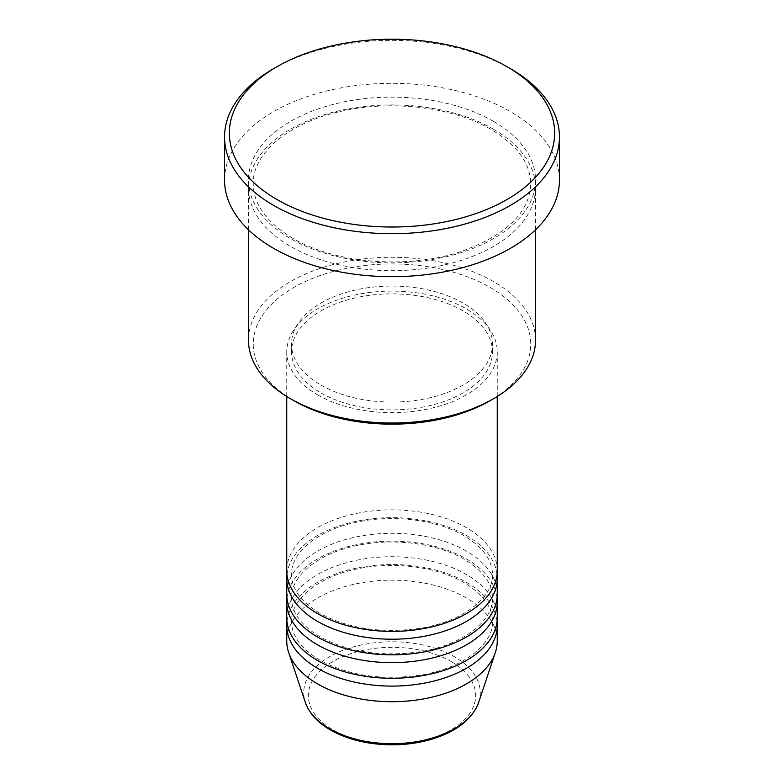 <?xml version="1.0" encoding="UTF-8"?>
<svg xmlns="http://www.w3.org/2000/svg" width="784" height="784" viewBox="0 0 784 784"><rect width="100%" height="100%" fill="white"/><g stroke="black" fill="none" stroke-linecap="round" stroke-linejoin="round"><path stroke-width="0.59" stroke-dasharray="3.92 2.94" d="M497.252 570.634A105.252 60.77 0 0 0 466.431 527.661A105.252 60.77 0 0 0 351.722 514.49A105.252 60.77 0 0 0 286.748 570.634M497.036 574.535A105.252 60.77 0 0 0 466.431 535.472A105.252 60.77 0 0 0 354.868 521.585A105.252 60.77 0 0 0 286.964 574.535M497.252 594.066A105.252 60.77 0 0 0 466.431 551.103A105.252 60.77 0 0 0 351.722 537.922A105.252 60.77 0 0 0 286.748 594.066M497.036 597.976A105.252 60.77 0 0 0 466.431 558.914A105.252 60.77 0 0 0 354.868 545.017A105.252 60.77 0 0 0 286.964 597.976M497.252 617.508A105.252 60.77 0 0 0 466.431 574.535A105.252 60.77 0 0 0 351.722 561.364A105.252 60.77 0 0 0 286.748 617.508M497.036 621.418A105.252 60.77 0 0 0 466.431 582.355A105.252 60.77 0 0 0 354.868 568.459A105.252 60.77 0 0 0 286.964 621.418M293.892 400.702A138.748 80.105 180 0 1 293.892 287.414A138.748 80.105 180 0 1 490.108 287.414A138.748 80.105 180 0 1 490.108 400.702M535.531 340.158A143.531 82.869 0 0 0 493.489 281.554A143.531 82.869 0 0 0 337.071 263.591A143.531 82.869 0 0 0 248.469 340.158M493.489 129.213A143.531 82.869 0 0 0 337.071 111.25A143.531 82.869 0 0 0 248.469 187.807A143.531 82.869 0 0 0 290.511 246.401A143.531 82.869 0 0 0 446.929 264.365A143.531 82.869 0 0 0 535.531 187.807A143.531 82.869 0 0 0 493.489 129.213M317.569 394.842A105.252 60.77 0 0 0 432.278 408.013A105.252 60.77 0 0 0 497.252 351.869A105.252 60.77 0 0 0 466.431 308.906A105.252 60.77 0 0 0 351.722 295.735A105.252 60.77 0 0 0 286.748 351.869A105.252 60.77 0 0 0 317.569 394.842M320.96 392.892A100.47 58.006 0 0 0 430.445 405.465A100.47 58.006 0 0 0 492.47 351.869A100.47 58.006 0 0 0 463.04 310.856A100.47 58.006 0 0 0 353.555 298.283A100.47 58.006 0 0 0 291.53 351.869A100.47 58.006 0 0 0 320.96 392.892M320.96 385.081A100.47 58.006 0 0 0 430.445 397.655A100.47 58.006 0 0 0 492.47 344.058A100.47 58.006 0 0 0 463.04 303.045A100.47 58.006 0 0 0 353.555 290.472A100.47 58.006 0 0 0 291.53 344.058A100.47 58.006 0 0 0 320.96 385.081M559.453 179.987A167.453 96.677 0 0 0 510.404 111.632A167.453 96.677 0 0 0 327.918 90.67A167.453 96.677 0 0 0 224.547 179.987M497.252 640.949A105.252 60.77 0 0 0 466.431 597.976A105.252 60.77 0 0 0 351.722 584.805A105.252 60.77 0 0 0 286.748 640.949M273.596 68.659A167.453 96.677 180 0 1 510.404 68.659M451.143 661.49A83.633 48.285 180 0 1 451.143 729.777A83.633 48.285 180 0 1 332.857 729.777A83.633 48.285 180 0 1 332.857 661.49A83.633 48.285 180 0 1 451.143 661.49M478.661 702.395A88.259 50.95 0 0 0 454.406 656.708A88.259 50.95 0 0 0 350.615 647.731A88.259 50.95 0 0 0 305.339 702.395M493.489 121.393A143.531 82.869 0 0 0 290.511 121.393A143.531 82.869 0 0 0 290.511 238.591A143.531 82.869 0 0 0 493.489 238.591A143.531 82.869 0 0 0 493.489 121.393M319.97 613.362C301.066 601.867 291.589 588.921 291.53 574.535C290.648 553.72 316.177 530.925 354.672 522.624C391.432 513.971 436.717 519.498 464.03 535.707C482.934 547.212 492.411 560.148 492.47 574.535C493.655 597.212 462.825 621.937 419.42 628.366C381.357 633.619 348.204 628.621 319.97 613.362M319.97 636.804C301.066 625.299 291.589 612.363 291.53 597.976C290.648 577.161 316.177 554.366 354.672 546.056C391.432 537.403 436.717 542.94 464.03 559.149C482.934 570.644 492.411 583.59 492.47 597.976C493.655 620.654 462.825 645.369 419.42 651.798C381.357 657.061 348.204 652.053 319.97 636.804M319.97 660.236C301.066 648.74 291.589 635.804 291.53 621.418C290.648 600.593 316.177 577.808 354.672 569.498C391.432 560.844 436.717 566.381 464.03 582.59C482.934 594.086 492.411 607.032 492.47 621.418C493.655 644.095 462.825 668.811 419.42 675.24C381.357 680.492 348.204 675.494 319.97 660.236M292.902 238.346C266.697 222.519 253.487 204.369 253.252 183.897C252.183 154.134 287.875 122.833 340.717 111.406C391.265 99.529 453.387 107.085 491.098 129.448C517.303 145.275 530.513 163.425 530.748 183.897C529.592 212.346 506.719 234.769 462.129 251.164C409.199 269.51 335.444 263.816 292.902 238.346M497.252 396.488L497.252 351.869M492.47 351.869L492.47 344.058M535.531 229.79L535.531 187.807M248.469 229.79L248.469 187.807M291.53 351.869L291.53 344.058M286.748 396.488L286.748 351.869"/><path stroke-width="1.18" d="M286.748 396.488L286.748 570.634A105.252 60.77 0 0 0 317.569 613.598A105.252 60.77 0 0 0 432.278 626.769A105.252 60.77 0 0 0 497.252 570.634L497.252 396.488M286.964 574.535A105.252 60.77 0 0 0 286.748 578.445A105.252 60.77 0 0 0 317.569 621.408A105.252 60.77 0 0 0 432.278 634.589A105.252 60.77 0 0 0 497.252 578.445A105.252 60.77 0 0 0 497.036 574.535M286.748 578.445L286.748 594.066A105.252 60.77 0 0 0 317.569 637.039A105.252 60.77 0 0 0 432.278 650.21A105.252 60.77 0 0 0 497.252 594.066L497.252 578.445M286.964 597.976A105.252 60.77 0 0 0 286.748 601.887A105.252 60.77 0 0 0 317.569 644.85A105.252 60.77 0 0 0 432.278 658.021A105.252 60.77 0 0 0 497.252 601.887A105.252 60.77 0 0 0 497.036 597.976M286.748 601.887L286.748 617.508A105.252 60.77 0 0 0 317.569 660.481A105.252 60.77 0 0 0 432.278 673.652A105.252 60.77 0 0 0 497.252 617.508L497.252 601.887M286.964 621.418A105.252 60.77 0 0 0 286.748 625.318A105.252 60.77 0 0 0 317.569 668.291A105.252 60.77 0 0 0 432.278 681.463A105.252 60.77 0 0 0 497.252 625.318A105.252 60.77 0 0 0 497.036 621.418M493.489 398.752L490.108 400.702A138.748 80.105 180 0 1 293.892 400.702L290.511 398.752A143.531 82.869 0 0 0 493.489 398.752A143.531 82.869 0 0 0 535.531 340.158L535.531 229.79M276.977 199.518A162.67 93.913 0 0 0 507.023 199.518A162.67 93.913 0 0 0 507.023 66.709L510.404 68.659A167.453 96.677 180 0 1 559.453 137.024A167.453 96.677 180 0 1 456.082 226.341A167.453 96.677 180 0 1 273.596 205.379A167.453 96.677 180 0 1 224.547 137.024A167.453 96.677 180 0 1 273.596 68.659L276.977 66.709A162.67 93.913 0 0 0 276.977 199.518M224.547 137.024L224.547 179.987A167.453 96.677 0 0 0 273.596 248.352A167.453 96.677 0 0 0 456.082 269.314A167.453 96.677 0 0 0 559.453 179.987L559.453 137.024M286.748 625.318L286.748 640.949A105.252 60.77 0 0 0 288.649 652.455A105.252 60.77 0 0 0 317.569 683.913A105.252 60.77 0 0 0 422.841 699.044A105.252 60.77 0 0 0 495.351 652.455A105.252 60.77 0 0 0 497.252 640.949L497.252 625.318M510.404 68.659L507.023 66.709A162.67 93.913 0 0 0 276.977 66.709M248.469 229.79L248.469 340.158A143.531 82.869 0 0 0 290.511 398.752L293.892 400.702M329.594 728.767A88.259 50.95 0 0 0 417.862 741.458A88.259 50.95 0 0 0 478.661 702.395C472.115 719.457 456.288 731.786 431.19 739.381C418.783 742.987 405.661 744.79 391.833 744.8C368.166 744.604 347.714 739.675 330.466 730.012C317.589 722.554 309.21 713.352 305.339 702.395A88.259 50.95 0 0 0 329.594 728.767M478.661 702.395L495.351 652.455M305.339 702.395L288.649 652.455"/></g></svg>
